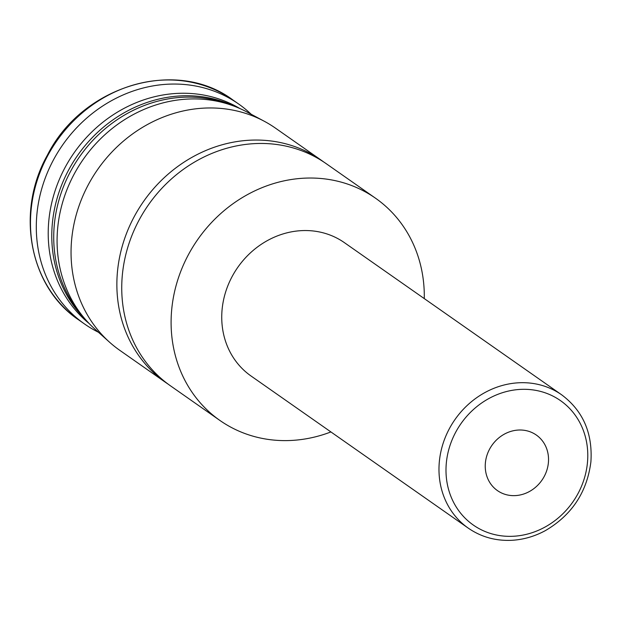 <?xml version="1.0" encoding="UTF-8"?>
<svg xmlns="http://www.w3.org/2000/svg" width="622" height="622" viewBox="0 0 622 622"><rect width="100%" height="100%" fill="white"/><g stroke="black" fill="none" stroke-linecap="round" stroke-linejoin="round"><path stroke-width="0.93" d="M548.386 462.76A33.915 30.478 125 0 0 536.343 435.05A33.915 30.478 125 0 0 491.924 445.336A33.915 30.478 125 0 0 497.437 490.602A33.915 30.478 125 0 0 529.369 491.543A33.915 30.478 125 0 0 548.386 462.76M561.627 394.791L344.394 242.65A81.389 73.155 125 0 0 237.783 267.351A81.389 73.155 125 0 0 251.008 375.983L468.249 528.125C481.125 536.996 495.656 541.054 511.844 540.3C523.444 539.639 534.578 536.436 545.253 530.683C571.805 515.148 587.02 492.196 590.9 461.827C592.766 433.161 583.008 410.815 561.627 394.791A81.389 73.155 125 0 0 455.016 419.492A81.389 73.155 125 0 0 468.249 528.125M424.282 298.607A135.65 121.92 125 0 0 375.517 198.208A135.65 121.92 125 0 0 197.835 239.377A135.65 121.92 125 0 0 219.885 420.433A135.65 121.92 125 0 0 330.904 431.94M375.517 198.208L326.161 163.64A135.65 121.92 125 0 0 148.471 204.809A135.65 121.92 125 0 0 170.529 385.865L219.885 420.433M323.697 161.969A135.65 121.92 125 0 0 321.286 160.227A135.65 121.92 125 0 0 143.604 201.396A135.65 121.92 125 0 0 165.654 382.452A135.65 121.92 125 0 0 168.111 384.124M321.286 160.227L275.468 128.14A135.65 121.92 125 0 0 264.288 121.267A135.65 121.92 125 0 0 97.786 169.308A135.65 121.92 125 0 0 109.55 342.201A135.65 121.92 125 0 0 119.836 350.365L165.654 382.452M264.288 121.267L246.957 111.991A133.295 119.805 125 0 0 83.348 159.201A133.295 119.805 125 0 0 94.917 329.092L109.55 342.201M227.66 103.944A131.584 118.266 125 0 0 79.663 156.62A131.584 118.266 125 0 0 80.759 313.706M234.891 106.455A131.584 118.266 125 0 0 77.711 155.251A131.584 118.266 125 0 0 85.587 319.638M239.835 108.516A131.584 118.266 125 0 0 74.142 152.755A131.584 118.266 125 0 0 89.21 323.588M251.187 114.254A134.298 120.707 125 0 0 238.669 104.022A134.298 120.707 125 0 0 62.76 144.786A134.298 120.707 125 0 0 84.592 324.023A134.298 120.707 125 0 0 98.486 332.288M587.448 462.682A75.962 68.28 125 0 0 487.632 399.223A75.962 68.28 125 0 0 475.589 526.57A75.962 68.28 125 0 0 587.448 462.682M238.669 104.022L232.853 99.948A134.298 120.707 125 0 0 56.944 140.704A134.298 120.707 125 0 0 78.776 319.949L84.592 324.023M232.853 99.948C176.329 57.411 82.337 85.478 47.303 155.313C15.286 212.304 29.592 287.177 78.776 319.949"/></g></svg>
